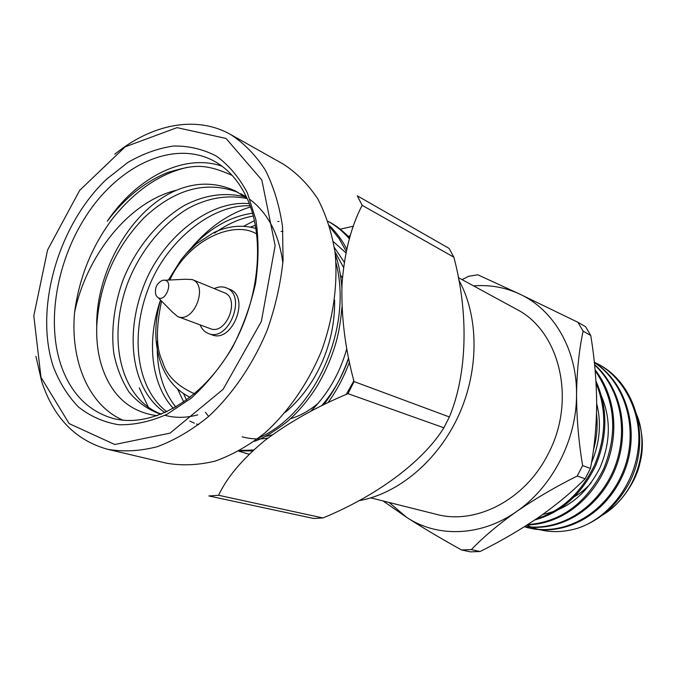 <?xml version="1.0" encoding="UTF-8"?>
<svg xmlns="http://www.w3.org/2000/svg" width="676" height="676" viewBox="0 0 676 676"><rect width="100%" height="100%" fill="white"/><g stroke="black" fill="none" stroke-linecap="round" stroke-linejoin="round"><path stroke-width="1.01" d="M350.269 235.628L348.14 236.304M358.779 500.73C398.164 493.945 438.031 460.745 458.75 415.182C479.428 369.611 478.853 316.055 458.674 279.754M340.248 229.181L353.371 226.206M161.395 414.202C120.024 398.646 106.563 338.262 128.237 281.63C140.109 251.759 161.936 223.984 188.427 208.225C208.073 197.789 227.651 194.578 247.171 198.592L235.789 191.164C216.531 182.174 196.775 181.861 176.52 190.218C127.561 202.023 86.131 257.142 74.58 312.363C79.244 277.481 91.784 246.402 112.199 219.134C134.634 190.877 159.73 173.605 187.497 167.318M335.279 254.218C338.668 263.851 340.865 274.98 341.862 287.587M341.963 306.946C340.349 325.621 337.949 335.533 335.752 343.374C331.054 359.209 324.488 373.997 316.055 387.72C307.403 401.223 297.533 412.74 286.455 422.263C272.656 432.674 261.95 439.028 254.32 441.31M329.406 225.522C337.087 233.305 342.859 241.188 346.712 249.174M349.45 362.116C343.991 376.946 336.817 390.483 327.911 402.727M252.587 450.926L239.312 450.858M328.046 221.331L328.874 221.77C336.175 225.573 343.087 230.939 349.61 237.867M249.098 454.238L238.729 451.171M246.241 453.503L239.034 451.01M346.222 394.429L353.878 380.884M345.918 252.832L333.412 241.704M282.94 231.133L281.064 231.488M205.386 412.259L208.267 416.027M265.195 436.552L272.293 434.854M310.715 411.321C327.902 394.057 339.927 373.169 346.796 348.639M343.484 267.383L334.983 251.734M279.002 221.466L277.802 221.475M255.427 225.294L250.382 227.085M177.56 388.954L183.754 402.043M285.331 412.318C315.895 386.664 335.448 343.738 334.612 300.017M252.554 213.227C228.302 216.675 206.172 230.161 186.162 253.677M160.525 300.017C146.219 341.431 151.339 384.847 173.411 408.481M189.762 421.063L194.333 423.151M196.581 423.996L198.643 424.68M249.317 203.687C209.197 199.564 161.488 238.611 143.625 286.159C124.046 336.496 132.285 390.77 165.02 412.664M245.067 196.936C225.108 192.035 205.031 194.789 184.844 205.208C157.559 221.01 134.997 249.605 122.905 280.405C114.126 304.783 110.856 330.894 113.881 353.818C116.813 368.082 121.874 380.85 129.074 392.105C137.591 402.237 147.791 409.479 159.671 413.847L161.209 414.278M60.781 364.558C70.473 392.95 87.77 410.881 112.681 418.334C149.388 428.322 197.755 403.04 228.235 353.987C258.781 305.053 266.124 239.6 247.086 198.406C238.915 180.872 227.626 168.282 213.219 160.618C175.194 140.802 124.308 162.815 91.454 208.132C58.499 253.466 45.393 317.889 60.781 364.558M222.049 166.211C184.092 152.953 136.763 177.467 107.264 221.238C124.874 197.781 145.146 181.489 168.096 172.355C193.142 165.147 203.442 162.603 232.181 175.439M74.58 312.363C70.169 360.756 88.607 405.296 122.964 420.193M148.526 407.603L139.248 387.804M336.023 262.905C353.295 328.494 314.323 413.509 258.967 437.82M192.888 246.047C210.177 226.426 229.384 213.388 250.526 206.94M329.846 226.967L339.006 238.476L346.23 251.354M348.571 357.917C342.732 374.969 334.451 390.576 323.728 404.738M253.618 449.979L239.963 450.495M243.656 226.257L254.463 220.638M328.054 221.348C336.056 225.801 343.154 231.606 349.357 238.772M249.182 454.154L245.151 453.233M157.288 415.74C129.581 412.03 110.982 395.223 101.484 365.31C97.952 353.776 96.364 340.974 96.719 326.914C95.586 271.524 131.414 209.154 176.52 190.218M242.185 436.823C250.551 439.087 259.119 439.527 267.873 438.132M321.708 405.727C333.682 391.784 342.656 375.957 348.639 358.246M344.228 262.153L334.417 247.61M183.534 393.626L186.559 400.048M253.331 216.007C240.318 218.289 227.389 224.001 214.537 233.127M157.381 341.143C156.215 368.209 162.367 390.187 175.853 407.087M250.12 205.817C211.242 203.958 165.721 242.185 148.585 287.841C129.674 336.259 136.67 388.692 166.854 411.828M164.952 415.317C175.498 418.157 186.458 417.988 197.831 414.81M282.864 263.074C279.129 234.673 268.228 213.506 250.162 199.589M246.427 196.978L240.698 193.666M238.214 192.466C206.383 180.331 174.949 188.815 143.912 217.9C114.844 248.185 99.118 284.52 96.719 326.914M340.434 275.081L342.411 277.802M318.328 403.141C309.524 410.653 300.245 415.841 290.494 418.706M53.227 366.434C34.172 308.324 58.254 225.1 106.326 179.427L127.646 162.561C142.704 153.824 157.956 148.314 173.419 146.041C188.689 145.788 202.994 149.142 216.345 156.088C228.809 165.105 239.152 177.374 247.374 192.897L255.866 219.708C258.866 239.786 258.764 261.004 255.562 283.354C250.559 305.797 242.768 327.319 232.172 347.929C220.215 367.414 206.535 384.171 191.147 398.206L167.04 414.278C150.469 421.604 134.347 425.086 118.672 424.739C103.639 422.213 90.204 416.272 78.374 406.91C67.71 395.84 59.327 382.346 53.227 366.434M40.999 377.36L33.8 315.827L47.573 249.976L79.667 190.387L125.178 146.827L177.036 127.637L226.046 138.462L261.823 179.977L275.14 245.658L261.35 321.472L223.122 389.3L169.997 433.155L114.785 444.504L69.18 423.624L40.999 377.36M35.921 356.345L41.718 381.56C53.641 417.836 75.67 440.422 107.805 449.337C123.556 452.016 140.084 451.129 157.381 446.675C174.814 440.127 191.84 430.105 208.453 416.627C232.629 394.176 253.111 364.161 267.214 330.158C275.377 306.988 280.658 283.709 283.067 260.302L282.543 226.73C279.441 205.563 273.704 186.669 265.313 170.039C255.596 155.049 244.036 143.202 230.626 134.507C196.116 114.962 151.399 124.266 114.759 154.255M107.805 449.337L166.592 463.212C182.123 465.891 198.355 465.181 215.272 461.074C232.29 454.982 248.852 445.594 264.941 432.927C288.322 411.794 307.969 383.461 321.353 351.275C333.302 318.531 338.034 284.385 335.135 253.001C331.882 232.772 326.052 214.655 317.661 198.651C307.986 184.168 296.527 172.659 283.278 164.107L230.626 134.507M208.445 333.53L211.943 334.806C232.282 343.661 250.652 296.561 229.696 289.303L226.257 287.875C247.239 295.142 228.809 342.394 208.445 333.53C204.684 332.085 201.913 329.22 200.13 324.945L200.096 324.869M218.61 495.28L208.884 495.964L313.698 518.484L322.976 517.968C375.822 496.226 422.525 462.291 443.887 427.79L348.005 393.66C316.191 406.944 288.339 422.652 264.468 440.786C242.211 459.274 226.925 477.442 218.61 495.28L322.976 517.968M354.047 381.568L449.363 416.957C467.412 373.803 468.738 313.022 453.849 257.184L449.092 248.413L357.291 195.82L362.142 205.31C351.03 226.714 344.321 253.027 342.005 284.25C341.101 316.25 345.123 348.689 354.047 381.568L348.005 393.66M214.25 288.593C218.483 286.616 222.489 286.379 226.257 287.875M453.849 257.184L362.142 205.31M164.758 280.253L185.182 279.256L192.178 279.543L224.204 292.666C240.791 298.361 226.24 335.659 210.177 328.612L177.729 316.579L172.38 312.058L158.032 297.491M449.363 416.957L443.887 427.79M192.178 279.543C208.909 285.264 193.911 323.703 177.729 316.579M155.818 294.702C154.508 288.06 156.688 283.278 162.367 280.371C176.039 277.532 164.488 307.132 156.35 295.784L155.818 294.702M571.043 498.542C578.563 494.773 585.255 489.568 591.111 482.917M604.488 411.211L602.882 407.535M526.824 525.201C542.498 532.443 559.204 533.533 576.932 528.48C598.581 521.196 615.616 506.747 628.046 485.14C652.593 441.479 636.488 383.402 598.015 364.077L597.466 363.789M537.682 518.881L536.854 518.568M527.888 527.702L528.488 527.863C565.144 536.997 606.473 514.52 623.889 472.608C640.873 431.846 627.151 383.267 594.348 362.395M524.635 526.587C559.669 531.995 596.477 510.659 613.977 472.118C630.691 434.017 622.461 389.494 594.567 364.508M527.153 524.982C558.993 524.094 588.965 503.409 604.859 469.093C619.655 434.845 615.937 396.795 595.074 369.73M534.809 519.962C561.241 512.619 581.521 494.502 595.666 465.603C607.808 436.121 607.901 407.941 595.945 381.061M593.427 450.132C596.9 437.702 597.93 425.601 596.511 413.822M576.932 528.48C607.234 518.974 633.691 486.255 638.076 449.439C642.918 414.954 624.692 377.411 596.874 363.477L594.322 362.192M524.415 526.722L527.28 527.55C563.75 536.659 604.893 514.512 622.537 472.947C639.733 432.395 626.753 384.027 594.356 362.53M524.787 526.486C559.542 531.133 595.548 509.831 612.878 471.755C629.381 434.085 621.734 390.28 594.61 364.947M527.711 524.627C560.869 522.033 586.219 503.392 603.744 468.705C618.092 432.758 615.236 400.082 595.159 370.676M536.49 518.822C561.663 510.87 581.03 492.948 594.576 465.071C606.271 436.704 606.769 409.419 596.071 383.233M542.87 514.368C567.705 509.408 586.768 493.81 600.043 467.572C611.434 440.566 611.045 414.878 598.877 390.508M591.449 462.891C599.882 442.729 601.623 422.948 596.671 403.547M590.74 335.465L585.585 326.685L577.921 322.3L583.101 331.155L590.74 335.465C594.534 358.314 596.511 381.154 596.671 403.995C596.486 426.649 594.415 448.137 590.452 468.46L582.627 465.544L577.228 476.005L585.112 478.802L590.452 468.46M480.07 551.523L471.333 549.622L461.573 549.968L470.378 551.861L480.07 551.523C500.629 541.299 519.996 530.009 538.172 517.664C556.018 505.192 571.668 492.229 585.112 478.802M461.573 549.968C441.2 538.713 422.914 527.855 406.707 517.393L383.064 500.958M462.114 279.661L468.476 276.34L477.78 274.777L519.852 294.144L577.921 322.3M583.101 331.155C579.07 350.016 576.882 371.141 576.543 394.547C576.636 418.216 578.664 441.876 582.627 465.544M577.228 476.005C555.461 486.872 535.215 498.736 516.489 511.588C498.229 524.559 483.179 537.243 471.333 549.622M389.123 502.479L406.707 517.393C437.271 537.758 480.94 536.668 516.489 511.588C552.241 487.159 576.721 439.772 576.543 394.547C577.025 349.171 553.475 309.608 519.852 294.144C505.2 287.334 489.787 284.588 473.614 285.914M370.811 497.882L436.341 514.318C475.701 525.125 525.184 499.936 548.025 454.171C576.831 400.454 559.838 330.86 516.371 309.177L458.252 277.557M194.494 393.77C176.943 385.945 166.279 375.18 162.502 361.474C156.055 348.588 155.742 328.46 161.581 301.09M169.811 280.008C188.519 239.177 234.597 219.903 256.787 234.099M601.446 515.34C636.243 496.167 652.357 444.892 634.671 410.273M255.984 228.496C242.38 224.5 228.344 225.852 213.878 232.544L196.513 243.732L186.027 253.83L181.219 259.559L168.358 280.075M160.567 300.06C153.951 323.483 154.246 345.064 161.454 364.803C167.454 380.081 177.011 390.931 190.108 397.353M600.322 516.194C620.205 506.223 636.361 480.552 639.707 463.88C644.524 446.718 642.758 428.559 634.401 409.419M527.305 527.559L528.463 527.863M596.95 363.519L597.99 364.06"/></g></svg>
